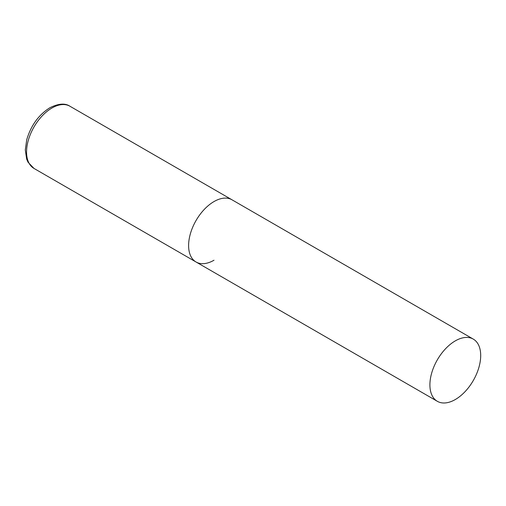<?xml version="1.0" encoding="UTF-8"?>
<svg xmlns="http://www.w3.org/2000/svg" width="506" height="506" viewBox="0 0 506 506"><rect width="100%" height="100%" fill="white"/><g stroke="black" fill="none" stroke-linecap="round" stroke-linejoin="round"><path stroke-width="0.76" d="M214.006 260.223A35.92 20.74 -60 0 1 196.05 262A35.92 20.74 -60 0 1 190.541 233.215A35.92 20.74 -60 0 1 214.006 201.565A35.92 20.74 -60 0 1 231.969 199.781A35.92 20.74 120 0 0 204.285 209.408A35.92 20.74 120 0 0 188.605 245.555A35.92 20.74 120 0 0 196.05 262L34.003 168.441A35.92 20.74 -60 0 1 28.494 139.656A35.92 20.74 -60 0 1 51.96 108.006A35.92 20.74 -60 0 1 69.923 106.228C65.091 102.99 58.386 103.509 49.803 107.791C38.582 114.919 30.891 125.577 26.729 139.764L25.3 149.915L26.673 159.131L28.013 162.186L34.003 168.441M480.7 355.535A35.92 20.74 120 0 0 473.262 339.096A35.92 20.74 120 0 0 445.584 348.716A35.92 20.74 120 0 0 429.904 384.864A35.92 20.74 120 0 0 437.342 401.309A35.92 20.74 120 0 0 465.02 391.688A35.92 20.74 120 0 0 480.7 355.535M473.262 339.096L69.923 106.228M196.05 262L437.342 401.309"/></g></svg>
